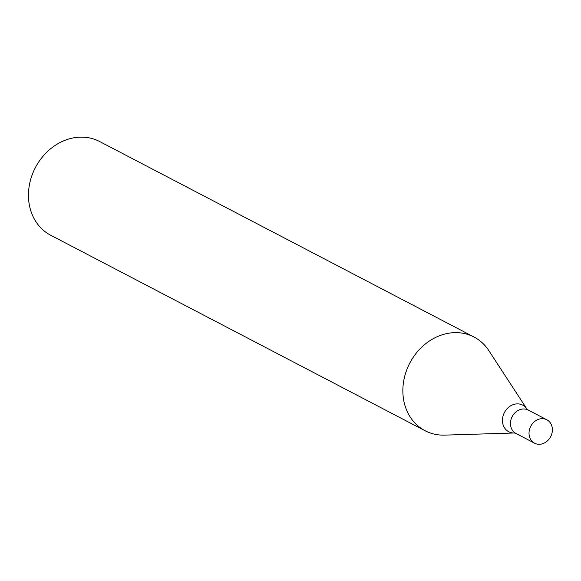 <?xml version="1.0" encoding="UTF-8"?>
<svg xmlns="http://www.w3.org/2000/svg" width="581" height="581" viewBox="0 0 581 581"><rect width="100%" height="100%" fill="white"/><g stroke="black" fill="none" stroke-linecap="round" stroke-linejoin="round"><path stroke-width="0.87" d="M514.316 432.99L444.603 435.125A52.864 44.882 -62.4 0 1 431.545 433.397A52.864 44.882 -62.4 0 1 425.096 430.746L50.7 235.247A52.864 44.882 -62.4 0 1 35.383 167.611A52.864 44.882 -62.4 0 1 99.641 141.524L474.031 337.024A52.864 44.882 -62.4 0 1 488.774 350.532L526.865 408.959A15.019 12.746 -62.4 0 0 505.543 410.673A15.019 12.746 -62.4 0 0 510.605 432.504A15.019 12.746 -62.4 0 0 514.316 432.99L516.015 433.499A13.218 11.221 -62.4 0 1 512.188 416.592A13.218 11.221 -62.4 0 1 528.252 410.07L526.865 408.959M425.096 430.746A52.864 44.882 -62.4 0 1 409.779 363.11A52.864 44.882 -62.4 0 1 474.031 337.024M517.627 434.16A13.218 11.221 -62.4 0 1 516.015 433.499A13.218 11.221 -62.4 0 1 512.188 416.592A13.218 11.221 -62.4 0 1 528.252 410.07L546.823 419.765A13.218 11.221 -62.4 0 1 551.093 435.75A13.218 11.221 -62.4 0 1 536.198 443.855A13.218 11.221 -62.4 0 1 534.585 443.194A13.218 11.221 -62.4 0 1 530.758 426.287A13.218 11.221 -62.4 0 1 546.823 419.765M534.585 443.194L516.015 433.499"/></g></svg>
